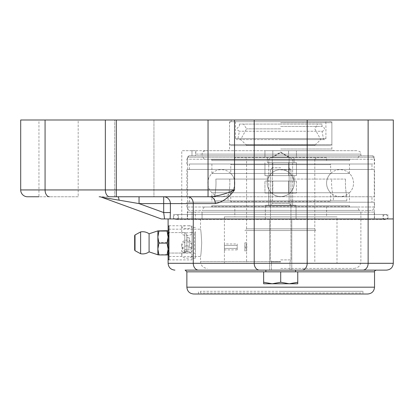 <?xml version="1.0" encoding="UTF-8"?>
<svg xmlns="http://www.w3.org/2000/svg" width="414" height="414" viewBox="0 0 414 414"><rect width="100%" height="100%" fill="white"/><g stroke="black" fill="none" stroke-linecap="round" stroke-linejoin="round"><path stroke-width="0.31" stroke-dasharray="2.07 1.55" d="M195.977 150.701L205.851 150.701C203.559 150.887 202.301 152.026 202.073 154.112C202.301 152.026 203.559 150.887 205.851 150.701L191.987 150.701L195.977 150.701L195.382 154.112L202.073 154.112L202.073 155.819L360.884 155.819L202.073 155.819L202.073 154.112L360.884 154.112L195.382 154.112L195.382 155.819L188.991 155.819L372.931 155.819L188.991 155.819L195.382 155.819L195.982 150.701M187.972 196.764L210.012 196.764L187.972 196.764A6.826 5.299 90 0 1 193.271 203.59L163.69 203.59L163.69 196.764A6.826 6.686 90 0 1 170.377 203.59L170.377 212.558L163.69 212.558L163.69 203.59L139.047 203.59L139.047 196.764L153.941 196.764L117.814 196.764L139.047 196.764M374.535 169.466L186.869 169.466L374.535 169.466L374.535 196.764L210.012 196.764A6.826 5.299 90 0 1 215.306 203.59L193.271 203.59L193.271 218.944L393.3 218.944L164.555 218.944L163.69 212.558L139.047 203.59L101.471 197.178A6.826 6.826 0 0 0 99.137 196.764L117.814 196.764L99.137 196.764M78.194 119.993L38.952 119.993L78.194 119.993L78.194 196.764L49.463 196.764A6.826 4.388 90 0 1 45.074 189.938L105.342 189.938A6.826 4.388 90 0 0 109.726 196.764L153.941 196.764L153.941 119.993L114.704 119.993L153.941 119.993L114.704 119.993L153.941 119.993L153.941 196.764L114.704 196.764L153.941 196.764L116.308 196.764L116.308 189.938L208.045 189.938L208.045 196.764L210.012 196.764C218.126 196.055 226.303 193.783 234.541 189.938C228.901 197.623 222.494 202.172 215.306 203.59M170.377 212.558L170.107 218.944M45.074 119.993L45.074 189.938L20.7 189.938L20.7 119.993L393.3 119.993M49.463 196.764L27.526 196.764M78.194 196.764L38.952 196.764L38.952 119.993M117.959 203.176L101.471 197.178M164.555 218.944L161.279 218.944M387.84 218.944L173.559 218.944L387.84 218.944L387.84 214.509L173.559 214.509L387.84 214.509M296.057 218.944L265.348 218.944L296.057 218.944L265.348 218.944L296.057 218.944L296.057 205.292L265.348 205.292L296.057 205.292L265.348 205.292L296.057 205.292L296.057 218.944M330.175 119.993L231.224 119.993L330.175 119.993L330.175 121.695L229.522 121.695L330.175 121.695M268.758 159.23L292.641 159.23L268.758 159.23L280.702 152.057L292.641 159.23L268.758 159.23L292.641 159.23L292.641 205.292L268.758 205.292L292.641 205.292L268.758 205.292L268.758 159.23L280.702 152.057L292.641 159.23L292.641 205.292L268.758 205.292L292.641 205.292L268.758 205.292L268.758 159.23M265.348 218.944L265.348 205.292L265.348 218.944M383.064 214.509L178.341 214.509L383.064 214.509L383.064 218.944L178.341 218.944L383.064 218.944M187.563 157.185L188.991 155.819L187.563 157.185L187.563 218.944L181.751 218.944L187.563 218.944L187.563 157.185L374.292 157.185L187.563 157.185M191.987 150.701L181.751 150.701L191.987 150.701L191.987 155.819L191.987 150.701M205.851 150.701L357.473 150.701L205.851 150.701M280.702 150.701L333.591 150.701L280.702 150.701M187.563 218.944L374.292 218.944L187.563 218.944M280.702 148.993L331.883 148.993L280.702 148.993M114.704 196.764L114.704 119.993L114.704 196.764M272.314 157.527L289.091 157.527L272.314 157.527L280.702 152.487L289.091 157.527L272.314 157.527L289.091 157.527L289.091 203.445L272.314 203.445L289.091 203.445L272.314 203.445L272.314 157.527L280.702 152.487L289.091 157.527L289.091 203.445L290.938 205.292L270.466 205.292L272.314 203.445L289.091 203.445L290.938 205.292L270.466 205.292L290.938 205.292L270.466 205.292L272.314 203.445L272.314 157.527M264.939 193.012L272.821 193.012L264.939 193.012L264.939 181.068L288.579 181.068L264.939 181.068L264.939 193.012L288.579 193.012L272.821 193.012L272.821 181.068L296.46 181.068L272.821 181.068L272.821 193.012L264.939 193.012M296.46 193.012L288.579 193.012L296.46 193.012L296.46 181.068L288.579 181.068L296.46 181.068L296.46 193.012L288.579 193.012L288.579 181.068L288.579 193.012L272.821 193.012L296.46 193.012M292.641 193.012L268.758 193.012L292.641 193.012L268.758 193.012L292.641 193.012L292.641 205.292L292.641 193.012M268.758 205.292L292.641 205.292L268.758 205.292L268.758 193.012L268.758 205.292M264.939 157.185L272.821 157.185L264.939 157.185L264.939 150.701L296.46 150.701L264.939 150.701L296.46 150.701L264.939 150.701L264.939 157.185L288.579 157.185L272.821 157.185L272.821 150.701L272.821 157.185L264.939 157.185M296.46 157.185L288.579 157.185L296.46 157.185L296.46 150.701L296.46 157.185L288.579 157.185L288.579 150.701L288.579 157.185L272.821 157.185L296.46 157.185M294.007 157.185L267.392 157.185L294.007 157.185L267.392 157.185L294.007 157.185L294.007 162.645L267.392 162.645L267.392 157.185L267.392 162.645L294.007 162.645L267.392 162.645L294.007 162.645L294.007 157.185M272.821 162.645L296.46 162.645L272.821 162.645L272.821 175.608L264.939 175.608L288.579 175.608L272.821 175.608L272.821 162.645L272.821 175.608L264.939 175.608L264.939 162.645L264.939 175.608L296.46 175.608L288.579 175.608L288.579 162.645L296.46 162.645L288.579 162.645L288.579 175.608L272.821 175.608L272.821 162.645M294.007 175.608L267.392 175.608L294.007 175.608L267.392 175.608L294.007 175.608L294.007 181.068L267.392 181.068L267.392 175.608L267.392 181.068L294.007 181.068L267.392 181.068L294.007 181.068L294.007 175.608M296.46 175.608L296.46 162.645L296.46 175.608L288.579 175.608L296.46 175.608M288.579 175.608L288.579 162.645L288.579 175.608M288.579 157.185L288.579 150.701L288.579 157.185M288.579 193.012L288.579 181.068L288.579 193.012M272.821 157.185L272.821 150.701L272.821 157.185M272.821 193.012L272.821 181.068L272.821 193.012M194.544 249.849L194.544 232.59L194.544 249.849M195.398 250.434L195.398 231.736L195.398 250.434M186.869 249.849C183.759 249.673 182.056 248.115 181.751 245.181C181.441 238.417 192.298 238.417 191.987 245.181C191.682 248.115 189.979 249.673 186.869 249.849M168.953 249.849L168.953 232.59L168.953 249.849M186.869 232.865L182.683 232.59L181.751 233.02C181.441 236.327 192.298 236.327 191.987 233.02L191.056 232.59L186.869 232.865M186.869 245.766C183.759 246.32 182.056 247.826 181.751 250.279C181.441 253.741 192.298 253.741 191.987 250.279C191.682 247.826 189.979 246.32 186.869 245.766M195.398 232.295L195.398 258.181L195.398 232.295M168.105 250.434L168.105 231.736L168.105 250.434M168.953 259.888L168.105 259.035L168.105 226.618L168.953 225.765L168.953 259.888L191.987 259.888L191.987 255.241C192.303 259.154 181.435 259.154 181.751 255.241C182.056 252.923 183.759 251.562 186.869 251.158C189.979 251.562 191.682 252.923 191.987 255.241L191.987 226.484C192.303 229.196 181.435 229.196 181.751 226.484L185.4 225.765L188.339 225.765L191.987 226.484L191.987 225.765L191.987 246.754C192.303 240.13 181.435 240.13 181.751 246.754C182.056 249.72 183.759 251.319 186.869 251.552C189.979 251.319 191.682 249.72 191.987 246.754L191.987 259.888M191.987 250.279L191.987 253.999M191.987 245.181L191.987 246.361M191.987 233.02L191.987 228.119M186.869 250.967L186.869 234.686L186.869 250.967L184.773 253.063L184.773 232.59L184.773 253.063L168.105 253.063L168.105 232.59L168.105 253.063M168.105 232.59L184.773 232.59L186.869 234.686M186.869 247.945L186.869 237.708L186.869 247.945L189.255 247.945L189.255 237.708L189.255 247.945M167.033 230.727L168.105 236.617L167.033 242.506L168.105 248.555L168.105 230.883L168.105 254.77L168.105 248.555L167.033 254.605L168.105 254.765M167.033 254.605L157.863 254.765L157.863 248.555L158.935 242.506L157.863 236.617L158.935 230.727M158.935 254.605L157.863 248.555L157.863 230.883M167.033 242.506L158.935 242.506M134.664 250.097L134.664 235.556M140.62 253.725L140.62 231.928M149.087 251.867L149.087 233.786M224.424 243.153L224.404 250.993L224.424 243.153M224.424 250.687L224.404 251.013L224.424 250.687M246.578 230.541L314.821 230.541L246.578 230.541L246.578 242.827L244.876 242.827L246.578 244.534L246.578 249.311L244.876 251.013L244.876 242.827L244.876 251.013L246.578 251.013C246.847 251.267 246.847 242.578 246.578 242.827L246.578 263.299L314.821 263.299L246.578 263.299M246.578 249.311L246.578 244.534L245.202 246.92L246.578 249.311M237.196 243.965L237.196 249.875L237.196 245.445L224.404 245.445L224.404 243.965L224.404 249.875L224.404 245.445L237.196 245.445L237.196 243.965L224.404 243.965M237.196 248.4L224.404 248.4L237.196 248.4M237.196 249.875L224.404 249.875M337.001 263.299L224.404 263.299L337.001 263.299L337.001 216.895L224.404 216.895L337.001 216.895M357.246 207L204.159 207L357.246 207L359.217 210.41L202.187 210.41L359.217 210.41M374.535 202.223L186.869 202.223L374.535 202.223L374.535 207L186.869 207L374.535 207L372.564 210.41L188.841 210.41L372.564 210.41M371.974 196.764L189.426 196.764L371.974 196.764L371.974 202.223L189.426 202.223L371.974 202.223M186.869 169.466L186.869 196.764L374.535 196.764M371.974 164.006L189.426 164.006L371.974 164.006L371.974 169.466L189.426 169.466L371.974 169.466M372.564 155.819L188.841 155.819L372.564 155.819L374.535 159.23L186.869 159.23L374.535 159.23L374.535 164.006L186.869 164.006L374.535 164.006M357.246 159.23L204.159 159.23L357.246 159.23L359.217 155.819L202.187 155.819L359.217 155.819M314.821 230.541L314.821 263.299M326.594 216.895L234.81 216.895L326.594 216.895L326.594 205.634L234.81 205.634L326.594 205.634M244.876 230.541L316.529 230.541L244.876 230.541L246.578 228.838L314.821 228.838L246.578 228.838L246.578 159.23L314.821 159.23L314.821 228.838C314.511 229.315 315.08 229.884 316.529 230.541M326.594 157.527L234.81 157.527L326.594 157.527L326.594 160.596L234.81 160.596L326.594 160.596M244.876 157.527L316.529 157.527L244.876 157.527L246.578 159.23L314.821 159.23L316.529 157.527M349.504 160.596L211.896 160.596L349.504 160.596L349.846 159.23L211.554 159.23L349.846 159.23M349.504 205.634L211.896 205.634L349.504 205.634L349.504 206.658L211.896 206.658L349.504 206.658L349.846 207L211.554 207L349.846 207M349.504 159.571L211.896 159.571L349.504 159.571M211.896 164.006L349.504 164.006L211.896 164.006L211.896 173.492L349.504 173.492L211.896 173.492A13.476 13.476 0 0 0 211.896 192.743L280.702 192.743L211.896 192.743L211.896 202.223L349.504 202.223L211.896 202.223M349.504 164.006L349.504 173.492A13.476 13.476 0 0 1 349.504 192.743L280.702 192.743L349.504 192.743L349.504 202.223M330.005 202.223L231.395 202.223L330.005 202.223L330.636 201.592L230.764 201.592L330.636 201.592L330.636 192.743L230.764 192.743L330.636 192.743A13.476 13.476 0 0 1 330.636 173.492L230.764 173.492L330.636 173.492L330.636 164.637L230.764 164.637L330.636 164.637L330.005 164.006L231.395 164.006L330.005 164.006M231.395 202.223L230.764 201.592L230.764 192.743A13.476 13.476 0 0 0 230.764 173.492L230.764 164.637L231.395 164.006M325.911 121.695L235.488 121.695L325.911 121.695L325.911 138.587L235.488 138.587L325.911 138.587A1.025 1.025 0 0 1 324.886 139.611L236.513 139.611L324.886 139.611M280.702 139.611L323.66 139.611L280.702 139.611M330.858 121.695L230.541 121.695L330.858 121.695A1.025 1.025 0 0 1 331.883 122.72L331.883 144.558L229.522 144.558L331.883 144.558A1.025 1.025 0 0 1 330.858 145.583L230.541 145.583L330.858 145.583M280.702 145.583L315.121 145.583L280.702 145.583M280.702 126.477L321.988 126.477L280.702 126.477M321.988 124.086L280.702 124.086L321.988 124.086L321.988 126.477A2.391 2.391 0 0 1 324.374 128.863A2.391 2.391 0 0 1 321.988 131.254L239.416 131.254L321.988 131.254L323.66 139.611M280.702 124.086L239.416 124.086L280.702 124.086M280.702 128.863L246.578 128.863L280.702 128.863M315.121 145.583A0.3 0.3 0 0 1 314.919 145.066L246.485 145.066L314.919 145.066L320.793 139.611L314.821 128.863L317.807 124.086M195.382 212.118L187.309 212.118L187.309 218.944L202.073 218.944L187.309 218.944L187.309 212.118L195.382 212.118L195.382 218.944L195.382 212.118M202.073 218.944L200.516 218.944L202.073 218.944L202.073 212.118L360.884 212.118L202.073 212.118L202.073 218.944M201.685 242.827C201.297 234.541 200.904 229.987 200.516 229.18C200.904 229.987 201.297 234.541 201.685 242.827C201.297 234.541 200.904 229.987 200.516 229.18C200.904 229.987 201.297 234.541 201.685 242.827C201.297 251.117 200.904 255.666 200.516 256.473C200.904 255.666 201.297 251.117 201.685 242.827C201.297 251.117 200.904 255.666 200.516 256.473C200.904 255.666 201.297 251.117 201.685 242.827M280.702 291.28L362.933 291.28L280.702 291.28M362.933 291.28L362.933 294.007L280.702 294.007M185.161 270.125L376.238 270.125L265.86 270.125L295.544 270.125L265.86 270.125L295.544 270.125L265.86 270.125L265.86 271.832L280.702 271.832L263.64 271.832L263.64 283.771L297.759 283.771L297.759 282.25L289.231 283.771L280.702 282.25L272.169 283.771L263.64 282.25L272.169 283.771L280.702 282.25L289.231 283.771L297.759 282.25L297.759 283.771L289.231 283.771L297.759 283.771L297.759 282.25L289.231 283.771L272.169 283.771L289.231 283.771L280.702 282.25L272.169 283.771L263.64 283.771L263.64 282.25L263.64 283.771L272.169 283.771L263.64 282.25L263.64 271.832L263.64 282.25M280.702 218.944L291.792 218.944L280.702 218.944M168.933 242.827L168.105 256.473C169.005 257.311 169.005 228.342 168.105 229.18L168.933 242.827M259.506 270.125L198.57 270.125A6.826 5.299 -90 0 1 193.271 263.299L254.206 263.299A6.826 5.299 -90 0 0 259.506 270.125L386.474 270.125M168.105 218.944L193.271 218.944L193.271 263.299L168.105 263.299M367.71 294.007L193.695 294.007M280.702 268.417L354.063 268.417L280.702 268.417M187.309 212.118L374.535 212.118L187.309 212.118M187.309 218.944L374.535 218.944L187.309 218.944M360.884 291.28L200.516 291.28L360.884 291.28L360.884 292.983L200.516 292.983L360.884 292.983M280.702 167.763L272.557 167.763L280.702 167.763M280.702 169.854L290.938 169.854L280.702 169.854M280.702 259.888L290.938 259.888L280.702 259.888M297.759 282.25L297.759 271.832L265.86 271.832L280.702 271.832L280.702 282.25L280.702 271.832L297.759 271.832L297.759 282.25L297.759 271.832L265.86 271.832M280.702 261.979L271.387 261.979L280.702 261.979M280.702 271.832L280.702 282.25M280.702 270.125L271.387 270.125L280.702 270.125M293.557 179.071L345.55 179.071L293.557 179.071C296.496 187.309 289.474 196.924 280.702 196.593C271.926 196.924 264.908 187.309 267.842 179.071L215.854 179.071L267.842 179.071C264.908 187.309 271.926 196.924 280.702 196.593C289.474 196.924 296.496 187.309 293.557 179.071C296.486 187.325 289.484 196.914 280.702 196.593C271.92 196.914 264.913 187.325 267.842 179.071C264.913 187.325 271.92 196.914 280.702 196.593C289.484 196.914 296.486 187.325 293.557 179.071M214.592 200.857L346.808 200.857L214.592 200.857L214.592 196.593C214.592 196.924 216.538 187.309 215.854 179.071C216.538 187.309 214.592 196.924 214.592 196.593L228.067 196.593L228.067 200.857L333.332 200.857L228.067 200.857M345.55 179.071C344.862 187.309 346.813 196.924 346.808 196.593C346.813 196.924 344.862 187.309 345.55 179.071M229.666 179.071C230.531 187.325 228.062 196.914 228.067 196.593C228.062 196.914 230.531 187.325 229.666 179.071M346.808 200.857L346.808 196.593L333.332 196.593C333.337 196.914 330.874 187.325 331.738 179.071C330.874 187.325 333.337 196.914 333.332 196.593L333.332 200.857M117.814 196.764A6.826 1.433 90 0 1 119.056 200.174M234.541 119.993L234.541 189.938L208.045 189.938L208.045 119.993M254.206 119.993L254.206 263.299L307.193 263.299A6.826 5.299 -90 0 1 301.894 270.125M105.342 119.993L105.342 189.938L116.308 189.938L116.308 119.993M368.134 119.993L368.134 263.299A6.826 5.299 -90 0 1 362.835 270.125M307.193 119.993L307.193 263.299L393.3 263.299M135.021 234.955L135.021 250.698M280.702 122.72L331.883 122.72L280.702 122.72M191.987 212.118L191.987 218.944L191.987 212.118M280.702 261.591L200.516 261.591L280.702 261.591M265.86 271.827L295.544 271.827M374.535 271.827L186.869 271.827M186.869 287.187L374.535 287.187M178.341 218.944L178.341 214.509M173.559 218.944L173.559 214.509M181.751 218.944L181.751 150.701M374.292 218.944L374.292 157.185L372.931 155.819M360.884 155.819L360.884 154.112C360.232 153.102 362.136 152.321 357.473 150.701M229.522 121.695L229.522 148.993L227.814 150.701M331.883 121.695L331.883 148.993L333.591 150.701M231.224 119.993L231.224 121.695M168.105 253.917L168.953 253.063L194.544 253.063L195.398 253.917M191.056 232.59L194.544 232.59L195.398 231.736M168.105 231.736L168.953 232.59L182.683 232.59M168.953 225.765L185.4 225.765M188.339 225.765L191.987 225.765M181.751 226.484L181.751 233.02M181.751 246.754L181.751 245.181M181.751 255.241L181.751 250.279M195.398 227.472L191.987 227.472M195.398 258.181L191.987 258.181M186.869 237.708L189.255 237.708M224.404 250.993L224.404 263.299M224.404 216.895L224.404 242.827M204.159 207L202.187 210.41M188.841 210.41L186.869 207L186.869 202.223M189.426 202.223L189.426 196.764M189.426 169.466L189.426 164.006M186.869 164.006L186.869 159.23L188.841 155.819M204.159 159.23L202.187 155.819M234.81 205.634L234.81 216.895M234.81 157.527L234.81 160.596M211.896 160.596L211.554 159.23M211.896 205.634L211.554 207M384.383 214.509L175.779 214.509C172.478 216.212 172.478 217.919 175.779 219.627L385.62 219.627C388.922 217.919 388.922 216.212 385.62 214.509C384.068 214.659 383.214 215.513 383.064 217.065C383.157 218.561 384.011 219.415 385.62 219.627L175.779 219.627C176.866 219.793 177.72 218.939 178.341 217.065C178.403 215.751 177.549 214.897 175.779 214.509L384.383 214.509M235.488 121.695L235.488 138.587L236.513 139.611M230.541 121.695L229.522 122.72L229.522 144.558L230.541 145.583M239.416 124.086L239.416 126.477C236.332 128.066 236.332 129.66 239.416 131.254L237.745 139.611M246.283 145.583L246.485 145.066L240.612 139.611L246.578 128.863L243.592 124.086M200.516 218.944L200.516 229.18L168.105 229.18L168.105 226.618M168.105 259.035L168.105 256.473L200.516 256.473L200.516 261.591C200.919 265.736 203.196 268.013 207.342 268.417M360.884 212.118L360.884 261.591C360.48 265.736 358.208 268.013 354.063 268.417M198.472 294.007L198.472 291.28M291.792 270.125L291.792 218.944L291.792 270.125M269.612 270.125L269.612 218.944L269.612 270.125M374.535 212.118L374.535 218.944M200.516 292.983L200.516 291.28M272.557 167.763L270.466 169.854L270.466 259.888L270.466 169.854L272.557 167.763M288.843 167.763L290.938 169.854L290.938 259.888L290.938 169.854L288.843 167.763M290.012 270.125L290.012 261.979L290.938 259.888L290.012 261.979L290.012 270.125M271.387 270.125L271.387 261.979L270.466 259.888L271.387 261.979L271.387 270.125M295.544 271.832L295.544 270.125M349.602 192.645A13.476 13.476 0 0 0 343.558 170.097A13.476 13.476 0 0 0 327.055 186.605A13.476 13.476 0 0 0 349.602 192.645M290.23 192.645A13.476 13.476 0 0 0 284.19 170.097A13.476 13.476 0 0 0 267.682 186.605A13.476 13.476 0 0 0 290.23 192.645A13.476 13.476 0 0 0 284.19 170.097A13.476 13.476 0 0 0 267.682 186.605A13.476 13.476 0 0 0 290.23 192.645M230.862 192.645A13.476 13.476 0 0 0 224.818 170.097A13.476 13.476 0 0 0 208.314 186.605A13.476 13.476 0 0 0 230.862 192.645"/><path stroke-width="0.62" d="M163.69 196.764L116.308 196.764L208.045 196.764L163.69 196.764L163.69 203.59L170.377 203.59A6.826 6.686 90 0 0 163.69 196.764M139.047 196.764L139.047 203.59L163.69 203.59L163.69 212.558L170.377 212.558L170.377 203.59L215.306 203.59C222.494 202.172 228.901 197.623 234.541 189.938L208.045 189.938L208.045 196.764L210.012 196.764L186.869 196.764M368.134 119.993L368.134 218.944L393.3 218.944L368.134 218.944L368.134 263.299L193.271 263.299A6.826 5.299 90 0 0 198.57 270.125L362.835 270.125A6.826 5.299 -90 0 0 368.134 263.299L393.3 263.299L393.3 119.993L105.342 119.993L105.342 189.938A6.826 4.388 -90 0 0 109.726 196.764L116.308 196.764L116.308 189.938L20.7 189.938A6.826 6.826 0 0 0 27.526 196.764L38.952 196.764M99.137 196.764A6.826 6.826 0 0 1 101.471 197.178L139.047 203.59L163.69 212.558L164.555 218.944L170.107 218.944L170.377 212.558M215.306 203.59A6.826 5.299 90 0 0 210.012 196.764C218.126 196.055 226.303 193.783 234.541 189.938L234.541 119.993M307.193 119.993L307.193 218.944L368.134 218.944L168.105 218.944L168.105 263.299C168.508 267.444 170.78 269.721 174.925 270.125M170.107 218.944L307.193 218.944L307.193 263.299A6.826 5.299 90 0 1 301.894 270.125M161.279 218.944L117.959 203.176L161.279 218.944L164.555 218.944M101.471 197.178L117.959 203.176M20.7 189.938A6.826 6.826 0 0 0 27.526 196.764A6.826 6.826 0 0 1 20.7 189.938L20.7 119.993L105.342 119.993M168.953 259.888L168.953 225.765M168.105 254.77L167.033 254.926L168.105 249.037L167.033 243.147L168.105 237.098L167.033 231.048L168.105 230.888L167.033 230.727L157.863 230.888L158.935 231.048L157.863 237.098L158.935 243.147L157.863 249.037L158.935 254.926L157.863 254.765L157.869 230.883L149.087 233.786L149.087 251.867L157.863 254.77M167.033 254.926L158.935 254.926M167.033 231.048L158.935 231.048M167.033 243.147L158.935 243.147M134.664 235.556L134.664 250.097L135.021 250.698L135.021 234.955L134.664 235.556M135.021 234.955L140.62 231.928L140.62 253.725A11.09 11.09 0 0 0 149.087 251.867M295.544 271.827L374.535 271.827L374.535 287.187L186.869 287.187C187.273 291.327 189.55 293.604 193.695 294.007L362.933 294.007M362.835 270.125L386.474 270.125C390.619 269.721 392.896 267.444 393.3 263.299M265.86 271.832L265.86 270.125L185.161 270.125L186.869 271.827L265.86 271.827M280.702 294.007L367.71 294.007C371.855 293.604 374.132 291.327 374.535 287.187M289.231 283.771L297.759 282.25L297.759 283.771L272.169 283.771L280.702 282.25L289.231 283.771M263.64 283.771L263.64 282.25L272.169 283.771L263.64 283.771M280.702 282.25L280.702 271.832L263.64 271.832L263.64 282.25M280.702 271.832L297.759 271.832L297.759 282.25M119.056 200.174A6.826 1.433 90 0 0 117.814 196.764M168.105 263.299L193.271 263.299L193.271 203.59A6.826 5.299 90 0 0 187.972 196.764M254.206 119.993L254.206 263.299A6.826 5.299 90 0 0 259.506 270.125M49.463 196.764A6.826 4.388 -90 0 1 45.074 189.938L45.074 119.993M208.045 119.993L208.045 189.938L116.308 189.938L116.308 119.993M135.021 250.698L140.62 253.725M149.087 233.786A11.09 11.09 0 0 0 140.62 231.928M374.535 271.827C374.328 271.17 374.898 270.601 376.238 270.125M186.869 271.827L186.869 287.187M295.544 271.832L295.544 270.125"/></g></svg>
